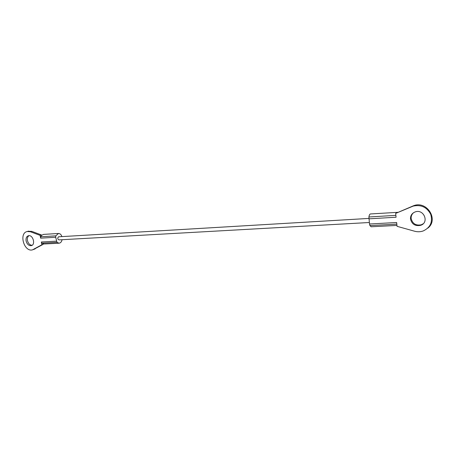 <?xml version="1.0" encoding="UTF-8"?>
<svg xmlns="http://www.w3.org/2000/svg" width="455" height="455" viewBox="0 0 455 455"><rect width="100%" height="100%" fill="white"/><g stroke="black" fill="none" stroke-linecap="round" stroke-linejoin="round"><path stroke-width="0.68" d="M410.501 219.065C410.353 215.607 411.929 213.219 415.216 211.905C423.867 208.674 429.503 222.62 420.642 225.327C415.244 226.351 411.866 224.264 410.501 219.065M368.908 218.832L396.072 217.234L395.657 213.401L413.168 206.104C421.057 204.42 426.904 207.144 430.703 214.282C432.898 221.966 430.396 227.523 423.213 230.952C420.409 231.931 417.548 232.022 414.63 231.231L397.056 226.323L396.646 222.506L369.5 223.996L368.92 216.978C369.221 215.079 369.722 214.072 370.433 213.958L397.733 212.337M423.173 223.786L421.279 224.793C415.893 225.816 412.526 223.741 411.166 218.559C410.979 216.233 411.758 214.288 413.504 212.735M395.657 213.401L413.828 205.632C427.086 200.615 439.012 219.782 427.768 228.165M396.959 225.418L371.172 226.772L369.904 225.578L369.5 223.996M396.817 212.724L397.431 212.269M369.329 222.506L58.894 239.887C57.518 239.097 57.398 238.067 58.53 236.81L368.874 218.423M62.073 239.711C61.613 241.827 60.606 242.993 59.059 243.203L56.994 242.35L55.692 237.265L55.806 235.855L58.496 233.466C60.06 233.495 61.192 234.535 61.891 236.589M59.059 243.203L44.016 243.994L41.934 243.158L41.342 241.992L41.86 244.773L32.521 249.852C24.115 252.377 18.558 233.074 27.272 231.504L30.428 231.76L40.103 235.366L40.626 238.153L40.74 236.765L41.524 235.434L43.464 234.405L58.496 233.466M26.094 240.923C25.736 238.153 26.509 236.429 28.415 235.747C32.931 234.427 35.894 244.796 31.253 245.655C28.75 245.831 27.033 244.25 26.094 240.923M28.068 231.271L31.776 231.368L41.439 234.956L41.524 235.434M41.439 234.956L40.103 235.366M43.1 243.869L43.191 244.346L33.198 249.636M43.191 244.346L41.86 244.773M32.066 245.302C29.774 245.097 28.227 243.499 27.442 240.507C27.101 238.272 27.607 236.663 28.961 235.679M395.867 215.357L368.92 216.978M412.702 206.041L412.042 206.519M396.823 224.133L369.904 225.578M40.74 236.765L55.806 235.855M40.626 238.153L55.692 237.265M41.934 243.158L56.994 242.35M41.342 241.992L56.409 241.167M35.086 248.93L33.75 249.363M31.776 231.368L30.428 231.76M413.168 206.104L413.828 205.632M420.642 225.327L421.279 224.793M27.272 231.504L28.619 231.106M31.253 245.655L31.6 245.546"/></g></svg>
